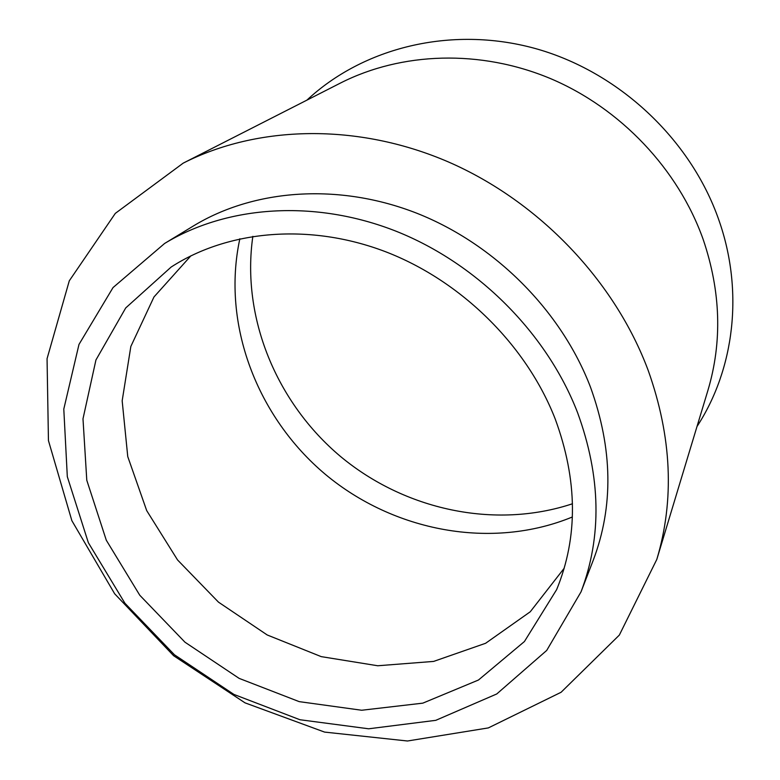 <?xml version="1.0" encoding="UTF-8"?>
<svg xmlns="http://www.w3.org/2000/svg" width="780" height="780" viewBox="0 0 780 780"><rect width="100%" height="100%" fill="white"/><g stroke="black" fill="none" stroke-linecap="round" stroke-linejoin="round"><path stroke-width="1.17" d="M656.809 559.416L707.908 390.429C722.387 341.835 720.827 291.535 703.209 239.528C678.308 169.357 620.763 108.371 550.582 78.624C480.256 49.14 401.476 52.046 340.499 83.031L183.193 163.147L115.313 213.379L69.293 280.81L47.053 358.712L48.448 440.602L71.848 520.64L114.66 593.785L173.638 655.736L245.018 702.848L324.568 732.088L407.472 741L488.329 727.916L561.083 692.279L619.34 635.086L656.809 559.416C674.622 499.912 671.785 437.024 648.307 370.724C615.088 281.258 539.273 201.523 448.471 161.977C357.494 122.704 257.692 125.219 183.193 163.147M696.989 426.533C734.214 369.505 744.159 291.584 718.77 219.775C690.495 138.791 618.14 71.263 534.475 48.292C450.684 25.477 363.041 47.726 306.891 100.152M581.022 591.883L593.239 560.255C613.645 506.454 612.729 448.744 590.48 387.133C561.376 310.976 495.037 244.189 416.939 213.281C338.705 182.608 254.212 189.033 193.576 225.859L164.599 243.477L113.032 287.576L78.985 344.428L63.794 409.09L67.314 476.677L88.355 542.704L124.907 603.223L174.437 654.771L233.912 694.424L299.93 719.735L368.648 728.793L435.786 720.33L496.753 693.966L546.712 650.432L581.022 591.883C602.072 536.425 600.922 476.677 577.571 412.639C547.024 333.479 477.633 263.718 396.26 231.29C314.75 199.085 227.077 205.511 164.599 243.477M555.165 418.86C526.461 345.296 461.36 280.878 385.486 251.696C309.494 222.729 228.208 230.178 171.151 267.043L125.716 307.944L95.94 359.97L82.992 418.831L86.785 480.246L106.304 540.238L139.786 595.257L184.967 642.193L239.128 678.376L299.189 701.63L361.686 710.249L422.809 703.15L478.462 680.024L524.423 641.53L556.657 589.592C578.185 537.069 577.688 480.158 555.165 418.86M190.866 255.85L153.982 296.956L130.845 346.447L122.167 400.803L127.754 456.592L146.698 510.608L177.567 559.962L218.478 602.14L267.209 634.969L321.233 656.633L377.744 665.759L433.641 661.411L485.618 643.276L530.254 611.774L564.203 568.22M239.85 238.768C221.374 324.207 257.137 417.105 325.377 474.367C393.783 531.433 491.536 550.251 572.374 516.984M252.847 236.32C241.147 317.714 276.598 402.753 340.421 456.398C404.479 509.75 494.432 529.639 572.481 503.763"/></g></svg>
